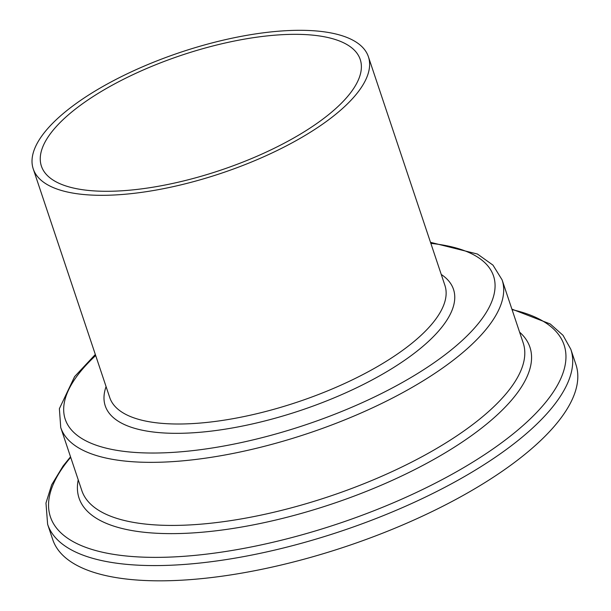 <?xml version="1.0" encoding="UTF-8"?>
<svg xmlns="http://www.w3.org/2000/svg" width="611" height="611" viewBox="0 0 611 611"><rect width="100%" height="100%" fill="white"/><g stroke="black" fill="none" stroke-linecap="round" stroke-linejoin="round"><path stroke-width="0.92" d="M284.749 34.56A168.094 60.71 161.5 0 1 360.23 59.473A168.094 60.71 161.5 0 1 287.537 141.431A168.094 60.71 161.5 0 1 116.884 191.06A168.094 60.71 161.5 0 1 41.411 166.154A168.094 60.71 161.5 0 1 114.097 84.188A168.094 60.71 161.5 0 1 284.749 34.56M112.584 195.077A176.716 63.827 161.5 0 1 33.231 168.888A176.716 63.827 161.5 0 1 109.652 82.722A176.716 63.827 161.5 0 1 289.049 30.55A176.716 63.827 161.5 0 1 368.402 56.739A176.716 63.827 161.5 0 1 291.982 142.905A176.716 63.827 161.5 0 1 112.584 195.077M176.587 580.45A275.851 99.624 161.5 0 1 52.729 539.566L47.627 524.322A275.851 99.624 161.5 0 0 171.485 565.206A275.851 99.624 161.5 0 0 451.529 483.767A275.851 99.624 161.5 0 0 570.811 349.263L575.913 364.515A275.851 99.624 161.5 0 1 456.623 499.011A275.851 99.624 161.5 0 1 176.587 580.45M368.402 56.739L444.923 285.429A176.716 63.827 161.5 0 1 368.502 371.595A176.716 63.827 161.5 0 1 189.105 423.767A176.716 63.827 161.5 0 1 109.751 397.578L33.231 168.888M441.249 274.461A183.613 66.316 161.5 0 1 393.438 367.631A183.613 66.316 161.5 0 1 187.699 433.077A183.613 66.316 161.5 0 1 106.077 386.603M430.854 243.384A225.81 81.553 161.5 0 1 449.207 351.539A225.81 81.553 161.5 0 1 166.627 452.72A225.81 81.553 161.5 0 1 95.683 355.526M165.222 462.031A232.707 84.043 161.5 0 1 60.733 427.54L81.836 490.61A232.707 84.043 161.5 0 0 186.324 525.101A232.707 84.043 161.5 0 0 422.568 456.394A232.707 84.043 161.5 0 0 523.199 342.931L502.097 279.861A232.707 84.043 161.5 0 1 401.465 393.324A232.707 84.043 161.5 0 1 165.222 462.031M519.594 332.155A237.725 85.853 161.5 0 1 446.106 452.285A237.725 85.853 161.5 0 1 185.782 533.304A237.725 85.853 161.5 0 1 78.231 479.834M512.064 309.632A270.833 97.813 161.5 0 1 499.729 444.151A270.833 97.813 161.5 0 1 172.027 557.003A270.833 97.813 161.5 0 1 70.693 457.311M95.331 354.472L74.595 376.628L59.382 408.675L60.733 427.54M70.525 456.807L63.078 466.033L51.675 484.798L45.97 503.059L47.627 524.322M511.888 309.128L550.228 323.96L563.021 335.317L570.811 349.263M430.495 242.323L477.435 254.031L492.978 265.128L502.097 279.861"/></g></svg>
